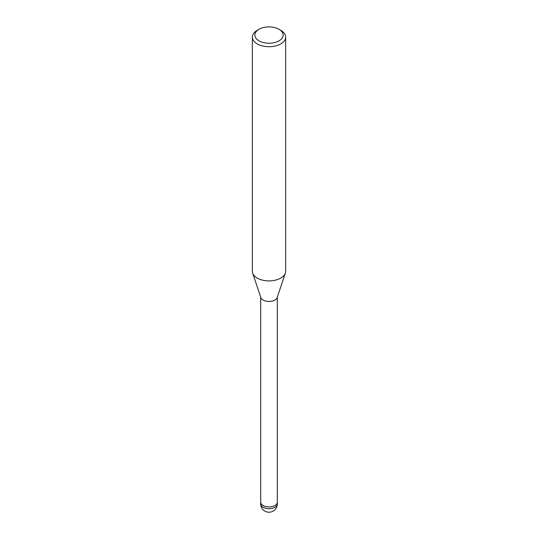 <?xml version="1.0" encoding="UTF-8"?>
<svg xmlns="http://www.w3.org/2000/svg" width="538" height="538" viewBox="0 0 538 538"><rect width="100%" height="100%" fill="white"/><g stroke="black" fill="none" stroke-linecap="round" stroke-linejoin="round"><path stroke-width="0.81" d="M285.322 273.19L277.171 297.568A8.319 4.802 180 0 1 274.884 300.056A8.319 4.802 180 0 1 266.559 301.253A8.319 4.802 180 0 1 260.829 297.568L252.678 273.19M277.319 502.082A8.319 4.802 180 0 1 277.319 502.129A8.319 4.802 180 0 1 274.884 505.525A8.319 4.802 180 0 1 265.812 506.567A8.319 4.802 180 0 1 260.681 502.129A8.319 4.802 180 0 1 260.681 502.082M279 29.294L280.769 30.31A16.644 9.61 180 0 1 285.644 37.109A16.644 9.61 180 0 1 280.769 43.901A16.644 9.61 180 0 1 262.631 45.986A16.644 9.61 180 0 1 252.356 37.109A16.644 9.61 180 0 1 257.231 30.31L259 29.294A14.149 8.171 180 0 1 279 29.294A14.149 8.171 180 0 1 279 40.841A14.149 8.171 180 0 1 259 40.841A14.149 8.171 180 0 1 259 29.294L257.231 30.31M285.644 37.109L285.644 271.3A16.644 9.61 180 0 1 280.769 278.092A16.644 9.61 180 0 1 262.631 280.177A16.644 9.61 180 0 1 252.356 271.3L252.356 37.109M285.342 273.122A16.644 9.61 180 0 1 280.769 278.092M277.319 503.891A8.319 4.802 180 0 1 274.884 507.294A8.319 4.802 180 0 1 271.152 508.531A8.319 4.802 180 0 1 260.681 503.891A8.319 8.319 0 0 0 273.163 511.1A8.319 8.319 0 0 0 277.319 503.891L277.319 502.129A8.319 4.802 180 0 1 271.152 506.769A8.319 4.802 180 0 1 260.681 502.129L260.681 297.117M277.319 502.129L277.319 297.117M260.681 503.891L260.681 502.129"/></g></svg>
